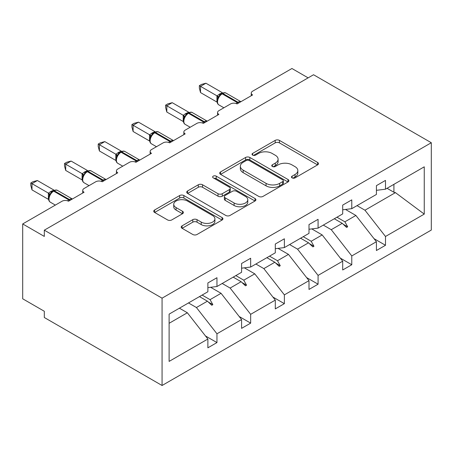<?xml version="1.0" encoding="UTF-8"?>
<svg xmlns="http://www.w3.org/2000/svg" width="454" height="454" viewBox="0 0 454 454"><rect width="100%" height="100%" fill="white"/><g stroke="black" fill="none" stroke-linecap="round" stroke-linejoin="round"><path stroke-width="0.68" d="M292.098 177.883A2.1 1.214 0 0 0 295.072 177.883L317.601 164.876A3.002 1.731 0 0 0 318.481 163.65A3.002 1.731 0 0 0 317.601 162.424L279.426 140.382A3.002 1.731 0 0 0 275.186 140.382L252.651 153.395A2.1 1.214 0 0 0 252.038 154.252A2.1 1.214 0 0 0 252.651 155.109A2.1 1.214 0 0 0 255.619 155.109L258.536 153.424A9.596 5.539 0 0 1 272.111 153.424L275.289 155.262A9.596 5.539 0 0 1 278.103 159.178A9.596 5.539 0 0 1 275.289 163.099L272.377 164.779A2.1 1.214 0 0 0 271.759 165.636A2.1 1.214 0 0 0 272.377 166.493A2.1 1.214 0 0 0 275.345 166.493L278.262 164.813A9.596 5.539 0 0 1 291.837 164.813L295.015 166.646A9.596 5.539 0 0 1 297.83 170.568A9.596 5.539 0 0 1 295.015 174.484L292.098 176.169A2.1 1.214 0 0 0 291.485 177.026A2.1 1.214 0 0 0 292.098 177.883L292.098 176.169M182.077 225.854A3.002 1.731 0 0 0 181.197 227.079A3.002 1.731 0 0 0 182.077 228.305L192.785 234.485A3.002 1.731 0 0 0 197.03 234.485L222.057 220.037A3.002 1.731 0 0 0 222.937 218.811A3.002 1.731 0 0 0 222.057 217.591L183.881 195.549A3.002 1.731 0 0 0 179.636 195.549L154.61 209.998A3.002 1.731 0 0 0 153.73 211.224A3.002 1.731 0 0 0 154.61 212.444L167.549 219.918A3.002 1.731 0 0 0 171.788 219.918L182.502 213.732A3.002 1.731 0 0 0 183.376 212.506A3.002 1.731 0 0 0 182.502 211.28L176.084 207.58A8.024 4.631 0 0 1 173.734 204.3A8.024 4.631 0 0 1 178.689 200.021A8.024 4.631 0 0 1 187.434 201.026L212.563 215.537A8.024 4.631 0 0 1 214.912 218.811A8.024 4.631 0 0 1 209.964 223.096A8.024 4.631 0 0 1 201.218 222.091L197.03 219.668A3.002 1.731 0 0 0 192.785 219.668L182.077 225.854L182.077 228.305M431.3 142.732L162.067 298.17L162.067 385.497L431.3 230.059L431.3 142.732L313.538 74.74L44.31 230.178L44.31 236.421L22.7 223.941L62.028 201.241A4.585 2.645 180 0 1 68.509 201.241L84.064 192.258A4.585 2.645 0 0 1 82.724 190.385A4.585 2.645 0 0 1 84.064 188.512L95.732 181.776A4.585 2.645 180 0 1 102.218 181.776L117.773 172.798A4.585 2.645 0 0 1 116.428 170.925A4.585 2.645 0 0 1 117.773 169.053L129.441 162.316A4.585 2.645 180 0 1 135.922 162.316L151.483 153.333A4.585 2.645 0 0 1 150.138 151.466A4.585 2.645 0 0 1 151.483 149.593L163.151 142.857A4.585 2.645 180 0 1 169.631 142.857L185.187 133.873A4.585 2.645 0 0 1 183.847 132A4.585 2.645 0 0 1 185.187 130.133L196.86 123.392A4.585 2.645 180 0 1 203.341 123.392L218.896 114.414A4.585 2.645 0 0 1 217.557 112.541A4.585 2.645 0 0 1 218.896 110.668L230.564 103.932A4.585 2.645 180 0 1 237.045 103.932L252.606 94.948A4.585 2.645 0 0 1 251.261 93.081A4.585 2.645 0 0 1 252.606 91.209L291.933 68.503L308.135 77.861M162.067 298.17L44.31 230.178M258.746 196.406A3.002 1.731 0 0 0 262.991 196.406L288.018 181.958A3.002 1.731 0 0 0 288.897 180.732A3.002 1.731 0 0 0 288.018 179.506L249.842 157.464A3.002 1.731 0 0 0 245.597 157.464L220.57 171.913A3.002 1.731 0 0 0 219.691 173.139A3.002 1.731 0 0 0 220.57 174.364L258.746 196.406M214.095 178.337A2.1 1.214 0 0 1 216.223 178.632L216.223 176.141L255.034 198.546A3.002 1.731 0 0 1 255.914 199.771A3.002 1.731 0 0 1 255.034 200.997L230.008 215.446A3.002 1.731 0 0 1 225.769 215.446L187.593 193.404L187.593 190.958A3.002 1.731 0 0 0 186.713 192.178A3.002 1.731 0 0 0 187.593 193.404M187.593 190.958L198.302 184.772A3.002 1.731 0 0 1 202.541 184.772L218.028 193.71A3.002 1.731 0 0 0 222.267 193.71L229.372 189.607A3.002 1.731 0 0 0 230.252 188.382A3.002 1.731 0 0 0 229.372 187.162L213.255 177.855A2.1 1.214 0 0 1 212.637 176.998A2.1 1.214 0 0 1 213.936 175.874A2.1 1.214 0 0 1 216.223 176.141M169.115 323.293L187.349 312.766L207.875 339.024L169.115 361.407L169.115 314.128L207.875 291.746L207.875 282.95L216.955 277.712L216.955 286.508L207.875 287.637M205.48 335.954L216.955 342.583L216.955 333.786L241.585 319.565L221.058 293.307L210.645 287.291M188.484 302.943L196.423 307.528L216.955 333.786M216.955 286.508L241.585 272.286L241.585 263.49L250.659 258.252L250.659 267.043L241.585 268.178M239.184 316.495L250.659 323.123L250.659 314.327L275.294 300.105L254.768 273.841L244.348 267.832M222.193 283.483L230.133 288.063L250.659 314.327M250.659 267.043L275.294 252.821L275.294 244.031L284.369 238.787L284.369 247.583L275.294 248.713M272.894 297.035L284.369 303.658L284.369 294.867L308.998 280.646L288.472 254.382L278.058 248.372M255.897 264.018L263.842 268.603L284.369 294.867M284.369 247.583L308.998 233.362L308.998 224.565L318.078 219.327L318.078 228.124L308.998 229.253M306.603 277.576L318.078 284.198L318.078 275.402L342.708 261.181L322.181 234.922L311.767 228.907M289.607 244.558L297.552 249.144L318.078 275.402M318.078 228.124L342.708 213.902L342.708 205.106L351.782 199.868L351.782 208.664L342.708 209.793M340.307 258.11L351.782 264.739L351.782 255.942L376.417 241.721L376.417 250.517L385.491 245.279L385.491 236.483L424.257 214.101L395.434 192.627L393.919 192.258L393.919 184.335M323.316 225.099L331.255 229.684L351.782 255.942M351.782 208.664L376.417 194.443L376.417 185.646L385.491 180.403L385.491 189.199L376.417 190.328M374.017 238.651L385.491 245.279M357.026 205.634L364.965 210.219L385.491 236.483M22.7 223.941L22.7 298.794L44.31 311.268L44.31 317.505L162.067 385.497M187.349 312.766L179.409 308.181M216.955 342.583L207.875 347.821L207.875 339.024M250.659 323.123L241.585 328.361L241.585 319.565M284.369 303.658L275.294 308.902L275.294 300.105M318.078 284.198L308.998 289.436L308.998 280.646M351.782 264.739L342.708 269.977L342.708 261.181M385.491 189.199L424.257 166.822L424.257 214.101M202.126 295.066L210.066 299.651L221.058 293.307M196.423 307.528L207.416 301.184L211.757 305.275L212.835 304.651L210.066 299.651M199.476 296.598L207.416 301.184M235.836 275.606L243.775 280.186L254.768 273.841M230.133 288.063L241.125 281.718L245.466 285.816L246.545 285.191L243.775 280.186M233.18 277.133L241.125 281.718M269.545 256.141L277.485 260.727L288.472 254.382M263.842 268.603L274.829 262.259L279.17 266.35L280.254 265.726L277.485 260.727M266.89 257.673L274.829 262.259M303.249 236.682L311.194 241.267L322.181 234.922M297.552 249.144L308.538 242.799L312.88 246.891L313.958 246.267L311.194 241.267M300.599 238.214L308.538 242.799M336.959 217.222L344.898 221.807L355.891 215.463L345.477 209.447M331.255 229.684L342.248 223.34L346.589 227.431L347.668 226.807L344.898 221.807M334.303 218.754L342.248 223.34M355.891 215.463L376.417 241.721M364.965 210.219L395.434 192.627M387.058 188.297L393.919 192.258M343.173 224.214L347.668 226.807M309.469 243.673L313.958 246.267M275.76 263.133L280.254 265.726M242.05 282.598L246.545 285.191M208.341 302.058L212.835 304.651M292.938 178.178L295.015 176.981A9.596 5.539 0 0 0 297.83 173.065L297.83 170.568M278.103 159.178L278.103 161.675A9.596 5.539 0 0 1 275.289 165.591L273.212 166.794M317.562 164.898L279.426 142.879A3.002 1.731 0 0 0 275.186 142.879L253.491 155.404M287.978 181.98L249.842 159.961A3.002 1.731 0 0 0 245.597 159.961L220.61 174.387M282.717 181.589A2.1 1.214 0 0 0 283.33 180.732A2.1 1.214 0 0 0 282.717 179.875L249.206 160.529A2.1 1.214 0 0 0 246.233 160.529L243.157 162.299A9.596 5.539 0 0 0 240.348 166.221A9.596 5.539 0 0 0 243.157 170.137L266.067 183.365A9.596 5.539 0 0 0 279.641 183.365L282.717 181.589L282.717 184.086A2.1 1.214 0 0 0 283.33 183.229L283.33 180.732M240.348 166.221L240.348 168.718A9.596 5.539 0 0 0 243.157 172.633L243.157 170.137M282.717 184.086L279.641 185.856A9.596 5.539 0 0 1 266.067 185.856L243.157 172.633M187.633 193.427L198.302 187.269L198.302 184.772M230.252 188.382L230.252 190.879A3.002 1.731 0 0 1 229.372 192.104L222.267 196.207A3.002 1.731 0 0 1 218.028 196.207L202.541 187.269A3.002 1.731 0 0 0 198.302 187.269M216.223 178.632L254.995 201.02M234.094 202.989A8.024 4.631 0 0 0 242.839 203.988A8.024 4.631 0 0 0 247.788 199.709A8.024 4.631 0 0 0 245.438 196.434L236.585 191.321A3.002 1.731 0 0 0 232.34 191.321L225.235 195.424A3.002 1.731 0 0 0 224.361 196.65A3.002 1.731 0 0 0 225.235 197.876L234.094 202.989L234.094 205.48A8.024 4.631 0 0 0 242.839 206.485A8.024 4.631 0 0 0 247.788 202.206L247.788 199.709M224.361 196.65L224.361 199.147A3.002 1.731 0 0 0 225.235 200.367L225.235 197.876M234.094 205.48L225.235 200.367M214.912 218.811L214.912 221.308A8.024 4.631 0 0 1 209.964 225.587A8.024 4.631 0 0 1 201.218 224.582L197.03 222.165A3.002 1.731 0 0 0 192.785 222.165L182.116 228.328M173.734 204.3L173.734 206.797A8.024 4.631 0 0 0 176.084 210.071L176.084 207.58M182.463 213.755L176.084 210.071M222.017 220.059L183.881 198.04A3.002 1.731 0 0 0 179.636 198.04L154.649 212.466M200.532 92.582L199.346 88.15L199.346 85.658L200.532 86.345L205.934 83.224L222.432 92.747L219.73 93.938L217.023 95.868L200.532 86.345L200.532 92.582L216.927 102.048L216.927 95.811M222.074 93.41C223.918 92.571 225.269 92.485 226.126 93.161A6.572 3.791 120 0 0 222.84 93.484A1.527 0.88 -120 0 0 222.074 93.41L219.498 95.402L217.75 98.217C216.66 101.594 217.046 103.824 218.907 104.914L223.884 107.791M218.822 97.025L217.023 95.868M199.346 85.658L201.502 84.41L205.934 83.224M166.822 112.042L165.636 107.609L165.636 105.118L166.822 105.805L172.225 102.683L188.722 112.206L185.374 113.772L183.314 115.327L166.822 105.805L166.822 112.042L183.223 121.507L183.223 115.271M188.37 112.87C190.209 112.03 191.56 111.945 192.417 112.62A6.572 3.791 120 0 0 189.131 112.944A1.527 0.88 -120 0 0 188.37 112.87L185.788 114.862L185.113 116.491L184.04 117.682C182.956 121.053 183.342 123.284 185.198 124.373L190.181 127.251M185.113 116.491L183.314 115.327M165.636 105.118L167.793 103.875L172.225 102.683M133.113 131.501L131.927 127.075L131.927 124.578L133.113 125.264L138.515 122.149L155.013 131.671L152.317 132.857L149.61 134.793L133.113 125.264L133.113 131.501L149.514 140.973L149.514 134.73M154.661 132.33C156.499 131.49 157.85 131.41 158.707 132.08A6.572 3.791 120 0 0 155.427 132.409A1.527 0.88 -120 0 0 154.661 132.33L152.079 134.322L150.336 137.142C149.247 140.513 149.633 142.743 151.494 143.839L156.471 146.71M151.403 135.95L149.61 134.793M131.927 124.578L134.083 123.335L138.515 122.149M99.409 150.966L98.217 146.534L98.217 144.043L99.409 144.724L104.812 141.608L121.303 151.131L118.608 152.317L115.901 154.252L99.409 144.724L99.409 150.966L115.804 160.432L115.804 154.195M120.951 151.795C122.796 150.955 124.146 150.87 125.003 151.545A6.572 3.791 120 0 0 121.717 151.869A1.527 0.88 -120 0 0 120.951 151.795L118.375 153.781L116.627 156.602C115.537 159.973 115.923 162.209 117.785 163.298L122.762 166.17M117.694 155.41L115.901 154.252M98.217 144.043L100.379 142.794L104.812 141.608M65.699 170.426L64.513 165.994L64.513 163.502L65.699 164.189L71.102 161.068L87.599 170.591L84.898 171.782L82.191 173.712L65.699 164.189L65.699 170.426L82.095 179.892L82.095 173.655M87.247 171.254C89.086 170.415 90.437 170.329 91.294 171.005A6.572 3.791 120 0 0 88.008 171.328A1.527 0.88 -120 0 0 87.247 171.254L84.665 173.246L83.99 174.875L82.917 176.061C81.834 179.438 82.214 181.668 84.075 182.758L89.058 185.635M83.99 174.875L82.191 173.712M64.513 163.502L66.67 162.254L71.102 161.068M31.99 189.886L30.804 185.453L30.804 182.962L31.99 183.649L37.393 180.527L53.89 190.05L50.542 191.616L48.487 193.171L31.99 183.649L31.99 189.886L48.391 199.351L48.391 193.115M53.538 190.714C55.377 189.874 56.727 189.795 57.584 190.464A6.572 3.791 120 0 0 54.298 190.793A1.527 0.88 -120 0 0 53.538 190.714L50.956 192.706L49.214 195.526A3.36 2.435 18 0 0 48.374 193.16M50.28 194.335L48.487 193.171M30.804 182.962L32.96 181.719L37.393 180.527M295.015 176.981L295.015 174.484M272.377 166.493L272.377 164.779M275.289 165.591L275.289 163.099M252.651 155.109L252.651 153.395M275.186 142.879L275.186 140.382M279.426 142.879L279.426 140.382M317.601 164.876L317.601 162.424M220.57 174.364L220.57 171.913M245.597 159.961L245.597 157.464M249.842 159.961L249.842 157.464M288.018 181.958L288.018 179.506M266.067 185.856L266.067 183.365M279.641 185.856L279.641 183.365M202.541 187.269L202.541 184.772M218.028 196.207L218.028 193.71M222.267 196.207L222.267 193.71M229.372 192.104L229.372 189.607M255.034 200.997L255.034 198.546M192.785 222.165L192.785 219.668M197.03 222.165L197.03 219.668M201.218 224.582L201.218 222.091M182.502 213.732L182.502 211.28M154.61 212.444L154.61 209.998M179.636 198.04L179.636 195.549M183.881 198.04L183.881 195.549M222.057 220.037L222.057 217.591M238.702 102.979A1.527 0.88 -120 0 0 237.964 102.218A6.572 3.791 -60 0 1 240.881 101.719M236.074 103.506A6.572 3.791 -60 0 1 237.317 102.593L237.964 102.218L222.84 93.484L222.193 93.859A6.572 3.791 120 0 0 217.545 101.906A6.572 3.791 120 0 0 218.907 104.914M221.427 93.785A1.527 0.88 60 0 1 222.193 93.859L237.317 102.593A1.527 0.88 60 0 1 238.055 103.353M220.718 94.256A3.36 1.941 60 0 1 219.73 93.938M220.264 94.631A3.36 1.941 60 0 1 219.083 94.313M217.744 98.24A3.36 2.435 18 0 0 216.916 95.851M204.992 122.438A1.527 0.88 -120 0 0 204.26 121.678A6.572 3.791 -60 0 1 207.172 121.184M202.365 122.966A6.572 3.791 -60 0 1 203.608 122.052L204.26 121.678L189.131 112.944L188.484 113.318A6.572 3.791 120 0 0 183.842 121.366A6.572 3.791 120 0 0 185.198 124.373M187.718 113.245A1.527 0.88 60 0 1 188.484 113.318L203.608 122.052A1.527 0.88 60 0 1 204.345 122.813M187.008 113.721A3.36 1.941 60 0 1 186.026 113.398M186.554 114.09A3.36 1.941 60 0 1 185.374 113.772M184.035 117.7A3.36 2.435 18 0 0 183.206 115.316M171.289 141.898A1.527 0.88 -120 0 0 170.551 141.137A6.572 3.791 -60 0 1 173.462 140.644M168.661 142.425A6.572 3.791 -60 0 1 169.904 141.512L170.551 141.137L155.427 132.409L154.774 132.784A6.572 3.791 120 0 0 150.132 140.831A6.572 3.791 120 0 0 151.494 143.839M154.014 132.704A1.527 0.88 60 0 1 154.774 132.784L169.904 141.512A1.527 0.88 60 0 1 170.636 142.272M153.299 133.181A3.36 1.941 60 0 1 152.317 132.857M152.85 133.55A3.36 1.941 60 0 1 151.67 133.232M150.325 137.165A3.36 2.435 18 0 0 149.497 134.776M137.579 161.363A1.527 0.88 -120 0 0 136.841 160.602A6.572 3.791 -60 0 1 139.753 160.103M134.952 161.891A6.572 3.791 -60 0 1 136.194 160.977L136.841 160.602L121.717 151.869L121.07 152.243A6.572 3.791 120 0 0 116.423 160.29A6.572 3.791 120 0 0 117.785 163.298M120.304 152.169A1.527 0.88 60 0 1 121.07 152.243L136.194 160.977A1.527 0.88 60 0 1 136.932 161.738M119.595 152.64A3.36 1.941 60 0 1 118.608 152.317M119.141 153.015A3.36 1.941 60 0 1 117.961 152.692M116.621 156.624A3.36 2.435 18 0 0 115.793 154.235M103.87 180.823A1.527 0.88 -120 0 0 103.132 180.062A6.572 3.791 -60 0 1 106.049 179.568M101.242 181.35A6.572 3.791 -60 0 1 102.485 180.437L103.132 180.062L88.008 171.328L87.361 171.703A6.572 3.791 120 0 0 82.713 179.75A6.572 3.791 120 0 0 84.075 182.758M86.595 171.629A1.527 0.88 60 0 1 87.361 171.703L102.485 180.437A1.527 0.88 60 0 1 103.223 181.197M85.885 172.1A3.36 1.941 60 0 1 84.898 171.782M85.431 172.475A3.36 1.941 60 0 1 84.251 172.157M82.912 176.084A3.36 2.435 18 0 0 82.083 173.695M70.166 200.282A1.527 0.88 -120 0 0 69.428 199.522A6.572 3.791 -60 0 1 72.339 199.028M67.538 200.81A6.572 3.791 -60 0 1 68.781 199.896L69.428 199.522L54.298 190.793L53.651 191.162A6.572 3.791 120 0 0 49.009 199.21A6.572 3.791 120 0 0 50.366 202.217L55.348 205.094M52.891 191.089A1.527 0.88 60 0 1 53.651 191.162L68.781 199.896A1.527 0.88 60 0 1 69.513 200.657M52.176 191.565A3.36 1.941 60 0 1 51.194 191.242M51.728 191.934A3.36 1.941 60 0 1 50.542 191.616M251.261 95.726L251.261 93.081M217.557 115.185L217.557 112.541M183.847 134.651L183.847 132M150.138 154.11L150.138 151.466M116.428 173.57L116.428 170.925M82.724 193.029L82.724 190.385M226.126 93.161L240.915 101.702M192.417 112.62L207.211 121.161M158.707 132.08L173.502 140.621M125.003 151.545L139.792 160.08M91.294 171.005L106.083 179.546M57.584 190.464L72.379 199.005M49.214 195.526C48.124 198.897 48.51 201.128 50.366 202.217"/></g></svg>
